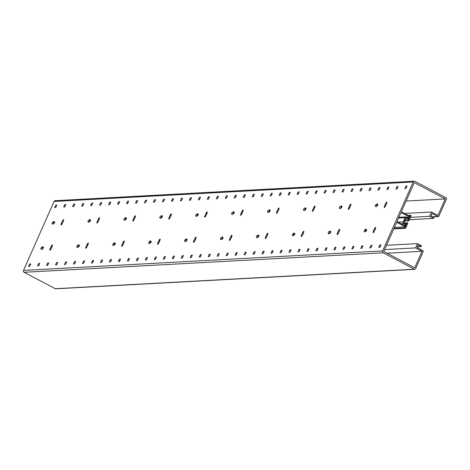<?xml version="1.0" encoding="UTF-8"?>
<svg xmlns="http://www.w3.org/2000/svg" width="470" height="470" viewBox="0 0 470 470"><rect width="100%" height="100%" fill="white"/><g stroke="black" fill="none" stroke-linecap="round" stroke-linejoin="round"><path stroke-width="0.7" d="M383.232 252.801L414.423 269.228A0.934 0.864 86.9 0 0 415.58 268.799L423.123 251.773A0.934 0.864 86.9 0 0 422.712 250.522L417.06 247.543L418.141 245.105L421.067 246.644L421.473 245.722L417.501 243.625L415.598 247.913L422.031 251.303L414.728 267.783L383.773 251.479L396.698 222.304L405.334 226.851L404.87 227.903L405.575 228.273L407.854 223.121L407.149 222.751L406.544 224.12L404.147 222.856A0.47 0.435 -93.1 0 1 403.947 222.228L405.81 218.027A0.47 0.435 -93.1 0 1 406.386 217.81L408.782 219.073L408.177 220.442L408.877 220.812L411.162 215.66L410.457 215.289L409.993 216.341L401.356 211.794L414.287 182.618L445.243 198.922L437.94 215.401L431.507 212.017L429.609 216.3L433.581 218.397L433.992 217.469L431.066 215.93L432.147 213.492L437.805 216.47A0.934 0.864 86.9 0 0 438.957 216.041L446.5 199.016A0.934 0.864 86.9 0 0 446.095 197.764L414.898 181.338A1.404 1.298 86.9 0 0 413.171 181.984L382.621 250.921A1.404 1.298 86.9 0 0 383.232 252.801L24.111 272.283A1.404 1.298 -93.1 0 1 23.5 270.403L54.05 201.466A1.404 1.298 -93.1 0 1 55.143 200.678L414.264 181.197M398.913 217.316L406.127 216.923A1.31 1.21 86.9 0 1 406.72 217.058L409.117 218.321L409.658 217.099L401.022 212.552L397.032 221.546L405.669 226.094L406.209 224.877L403.624 225.018M406.127 216.923A1.31 1.21 86.9 0 0 405.105 217.657L403.242 221.863A1.31 1.21 86.9 0 0 403.812 223.614L406.209 224.877M377.833 204.808A1.522 0.511 -62.2 0 0 377.698 204.955L377.392 204.973A1.075 0.364 -62.2 0 0 376.405 206.395M341.919 206.759A1.522 0.511 -62.2 0 0 341.784 206.9L341.478 206.917A1.075 0.364 -62.2 0 0 340.491 208.339M306.005 208.709A1.522 0.511 -62.2 0 0 305.876 208.85L305.571 208.868A1.075 0.364 -62.2 0 0 304.578 210.29M270.097 210.654A1.522 0.511 -62.2 0 0 269.962 210.801L269.657 210.819A1.075 0.364 -62.2 0 0 268.664 212.234M234.183 212.605A1.522 0.511 -62.2 0 0 234.048 212.746L233.743 212.763A1.075 0.364 -62.2 0 0 232.756 214.185M198.27 214.549A1.522 0.511 -62.2 0 0 198.14 214.696L197.829 214.714A1.075 0.364 -62.2 0 0 196.842 216.135M162.356 216.5A1.522 0.511 -62.2 0 0 162.226 216.647L161.921 216.658A1.075 0.364 -62.2 0 0 160.928 218.08M126.448 218.45A1.522 0.511 -62.2 0 0 126.312 218.591L126.007 218.609A1.075 0.364 -62.2 0 0 125.014 220.03M90.534 220.395A1.522 0.511 -62.2 0 0 90.399 220.542L90.093 220.559A1.075 0.364 -62.2 0 0 89.106 221.975M54.62 222.345A1.522 0.511 -62.2 0 0 54.491 222.486L54.185 222.504A1.075 0.364 -62.2 0 0 53.192 223.926M366.653 230.03A1.522 0.511 -62.2 0 0 366.524 230.177L366.218 230.194A1.075 0.364 -62.2 0 0 365.225 231.616M330.745 231.98A1.522 0.511 -62.2 0 0 330.61 232.127L330.304 232.139A1.075 0.364 -62.2 0 0 329.311 233.561M294.831 233.931A1.522 0.511 -62.2 0 0 294.696 234.072L294.39 234.089A1.075 0.364 -62.2 0 0 293.403 235.511M258.917 235.875A1.522 0.511 -62.2 0 0 258.782 236.022L258.476 236.04A1.075 0.364 -62.2 0 0 257.49 237.462M223.003 237.826A1.522 0.511 -62.2 0 0 222.874 237.967L222.569 237.984A1.075 0.364 -62.2 0 0 221.576 239.406M187.095 239.77A1.522 0.511 -62.2 0 0 186.96 239.917L186.655 239.935A1.075 0.364 -62.2 0 0 185.662 241.357M151.181 241.721A1.522 0.511 -62.2 0 0 151.046 241.868L150.741 241.88A1.075 0.364 -62.2 0 0 149.754 243.301M115.267 243.672A1.522 0.511 -62.2 0 0 115.138 243.812L114.833 243.83A1.075 0.364 -62.2 0 0 113.84 245.252M79.36 245.616A1.522 0.511 -62.2 0 0 79.224 245.763L78.919 245.781A1.075 0.364 -62.2 0 0 77.926 247.202M43.446 247.567A1.522 0.511 -62.2 0 0 43.31 247.708L43.005 247.725A1.075 0.364 -62.2 0 0 42.018 249.147M409.658 217.099L407.067 217.24M414.846 269.322L55.724 288.803A0.934 0.864 -93.1 0 1 55.301 288.709L24.111 272.283M379.819 247.361L378.761 247.42L379.86 244.941L380.917 244.882L379.819 247.361M398.02 186.52L396.921 188.999L395.863 189.058L396.962 186.578L398.02 186.52M370.842 247.849L369.784 247.907L370.883 245.428L371.94 245.369L370.842 247.849M389.043 187.007L387.944 189.486L386.88 189.545L387.979 187.06L389.043 187.007M361.865 248.336L360.801 248.395L361.9 245.916L362.963 245.857L361.865 248.336M380.065 187.495L378.967 189.974L377.904 190.033L379.002 187.548L380.065 187.495M352.888 248.824L351.824 248.883L352.923 246.403L353.986 246.345L352.888 248.824M371.083 187.976L369.984 190.462L368.927 190.514L370.025 188.035L371.083 187.976M343.905 249.312L342.847 249.37L343.946 246.891L345.004 246.832L343.905 249.312M362.106 188.464L361.007 190.949L359.95 191.002L361.048 188.523L362.106 188.464M334.928 249.799L333.87 249.858L334.969 247.373L336.027 247.32L334.928 249.799M353.129 188.952L352.03 191.431L350.973 191.49L352.071 189.011L353.129 188.952M325.951 250.287L324.893 250.346L325.992 247.86L327.049 247.808L325.951 250.287M344.152 189.439L343.053 191.919L341.995 191.977L343.094 189.498L344.152 189.439M316.974 250.774L315.911 250.827L317.015 248.348L318.072 248.289L316.974 250.774M335.175 189.927L334.076 192.406L333.013 192.465L334.111 189.986L335.175 189.927M307.997 251.262L306.934 251.315L308.032 248.836L309.096 248.777L307.997 251.262M326.198 190.415L325.093 192.894L324.036 192.953L325.134 190.473L326.198 190.415M299.014 251.744L297.957 251.803L299.055 249.323L300.118 249.264L299.014 251.744M317.215 190.902L316.116 193.382L315.059 193.44L316.157 190.961L317.215 190.902M290.037 252.231L288.98 252.29L290.078 249.811L291.136 249.752L290.037 252.231M308.238 191.39L307.139 193.869L306.082 193.928L307.18 191.449L308.238 191.39M281.06 252.719L280.002 252.778L281.101 250.299L282.159 250.24L281.06 252.719M299.261 191.878L298.162 194.357L297.105 194.416L298.203 191.93L299.261 191.878M272.083 253.207L271.026 253.265L272.124 250.786L273.182 250.727L272.083 253.207M290.284 192.365L289.185 194.844L288.122 194.903L289.226 192.418L290.284 192.365M263.106 253.694L262.043 253.753L263.141 251.274L264.205 251.215L263.106 253.694M281.307 192.847L280.208 195.332L279.145 195.385L280.243 192.906L281.307 192.847M254.129 254.182L253.066 254.241L254.164 251.761L255.228 251.703L254.129 254.182M272.324 193.334L271.225 195.82L270.168 195.873L271.266 193.393L272.324 193.334M245.146 254.67L244.089 254.728L245.187 252.243L246.245 252.19L245.146 254.67M263.347 193.822L262.248 196.301L261.191 196.36L262.289 193.881L263.347 193.822M236.169 255.157L235.112 255.216L236.21 252.731L237.268 252.678L236.169 255.157M254.37 194.31L253.271 196.789L252.214 196.848L253.312 194.368L254.37 194.31M227.192 255.645L226.135 255.698L227.233 253.218L228.291 253.16L227.192 255.645M245.393 194.797L244.294 197.277L243.237 197.335L244.335 194.856L245.393 194.797M218.215 256.132L217.152 256.185L218.256 253.706L219.314 253.647L218.215 256.132M236.416 195.285L235.317 197.764L234.254 197.823L235.353 195.344L236.416 195.285M209.238 256.614L208.175 256.673L209.273 254.194L210.337 254.135L209.238 256.614M227.439 195.773L226.34 198.252L225.277 198.311L226.376 195.831L227.439 195.773M200.255 257.102L199.198 257.161L200.296 254.681L201.36 254.623L200.255 257.102M218.456 196.26L217.357 198.739L216.3 198.798L217.399 196.319L218.456 196.26M191.278 257.589L190.221 257.648L191.319 255.169L192.377 255.11L191.278 257.589M209.479 196.748L208.38 199.227L207.323 199.286L208.422 196.801L209.479 196.748M182.301 258.077L181.244 258.136L182.342 255.657L183.4 255.598L182.301 258.077M200.502 197.236L199.403 199.715L198.346 199.774L199.445 197.288L200.502 197.236M173.324 258.565L172.267 258.623L173.365 256.144L174.423 256.085L173.324 258.565M191.525 197.723L190.426 200.202L189.363 200.255L190.468 197.776L191.525 197.723M164.347 259.052L163.284 259.111L164.383 256.632L165.446 256.573L164.347 259.052M182.548 198.205L181.449 200.69L180.386 200.743L181.485 198.264L182.548 198.205M155.37 259.54L154.307 259.599L155.405 257.113L156.469 257.061L155.37 259.54M173.571 198.692L172.466 201.172L171.409 201.231L172.508 198.751L173.571 198.692M146.387 260.028L145.33 260.086L146.429 257.601L147.486 257.548L146.387 260.028M164.588 199.18L163.489 201.659L162.432 201.718L163.531 199.239L164.588 199.18M137.41 260.515L136.353 260.568L137.452 258.089L138.509 258.036L137.41 260.515M155.611 199.668L154.513 202.147L153.455 202.206L154.554 199.726L155.611 199.668M128.433 261.003L127.376 261.056L128.475 258.576L129.532 258.518L128.433 261.003M146.634 200.155L145.536 202.635L144.478 202.693L145.577 200.214L146.634 200.155M119.456 261.485L118.399 261.543L119.498 259.064L120.555 259.005L119.456 261.485M137.657 200.643L136.559 203.122L135.495 203.181L136.594 200.702L137.657 200.643M110.479 261.972L109.416 262.031L110.515 259.552L111.578 259.493L110.479 261.972M128.68 201.131L127.582 203.61L126.518 203.669L127.617 201.189L128.68 201.131M101.496 262.46L100.439 262.519L101.538 260.039L102.601 259.981L101.496 262.46M119.697 201.618L118.599 204.097L117.541 204.156L118.64 201.677L119.697 201.618M92.519 262.947L91.462 263.006L92.561 260.527L93.618 260.468L92.519 262.947M110.72 202.106L109.622 204.585L108.564 204.644L109.663 202.159L110.72 202.106M83.542 263.435L82.485 263.494L83.584 261.014L84.641 260.956L83.542 263.435M101.743 202.594L100.645 205.073L99.587 205.126L100.686 202.646L101.743 202.594M74.566 263.923L73.508 263.981L74.607 261.502L75.664 261.443L74.566 263.923M92.766 203.075L91.668 205.56L90.604 205.613L91.709 203.134L92.766 203.075M65.588 264.41L64.525 264.469L65.63 261.99L66.687 261.931L65.588 264.41M83.789 203.563L82.691 206.042L81.627 206.101L82.726 203.622L83.789 203.563M56.611 264.898L55.548 264.957L56.647 262.471L57.71 262.419L56.611 264.898M74.812 204.05L73.708 206.53L72.65 206.589L73.749 204.109L74.812 204.05M47.629 265.386L46.571 265.438L47.67 262.959L48.727 262.906L47.629 265.386M65.829 204.538L64.731 207.017L63.673 207.076L64.772 204.597L65.829 204.538M38.652 265.873L37.594 265.926L38.693 263.447L39.75 263.388L38.652 265.873M56.852 205.026L55.754 207.505L54.696 207.564L55.795 205.084L56.852 205.026M29.675 266.355L28.617 266.414L29.716 263.934L30.773 263.876L29.675 266.355M364.227 231.534L364.532 231.516A1.522 0.511 -62.2 0 0 364.667 231.869A1.522 0.511 -62.2 0 0 365.36 231.469L365.666 231.452A1.075 0.364 -62.2 0 0 366.459 230.559A1.075 0.364 -62.2 0 0 366.594 229.536A1.075 0.364 -62.2 0 0 366.524 229.519L366.218 229.536A1.522 0.511 -62.2 0 0 366.083 229.178A1.522 0.511 -62.2 0 0 365.39 229.583L365.084 229.595A1.075 0.364 -62.2 0 0 364.285 230.494A1.075 0.364 -62.2 0 0 364.156 231.516A1.075 0.364 -62.2 0 0 364.227 231.534M374.02 231.698L374.337 230.982A1.522 0.511 -62.2 0 0 375.195 229.049L375.512 228.332A1.075 0.364 -62.2 0 0 375.601 227.404A1.075 0.364 -62.2 0 0 374.684 228.379L374.367 229.096A1.522 0.511 -62.2 0 0 373.515 231.029L373.192 231.745A1.075 0.364 -62.2 0 0 373.104 232.674A1.075 0.364 -62.2 0 0 374.02 231.698M376.264 204.374A1.075 0.364 -62.2 0 0 375.465 205.267A1.075 0.364 -62.2 0 0 375.33 206.295A1.075 0.364 -62.2 0 0 375.407 206.307L375.712 206.295A1.522 0.511 -62.2 0 0 375.841 206.647A1.522 0.511 -62.2 0 0 376.535 206.248L376.84 206.23A1.075 0.364 -62.2 0 0 377.639 205.337A1.075 0.364 -62.2 0 0 377.774 204.315A1.075 0.364 -62.2 0 0 377.698 204.297L377.392 204.315A1.522 0.511 -62.2 0 0 377.263 203.957A1.522 0.511 -62.2 0 0 376.57 204.362L377.392 204.973M386.687 203.111A1.075 0.364 -62.2 0 0 386.775 202.182A1.075 0.364 -62.2 0 0 385.864 203.158L385.547 203.874A1.522 0.511 -62.2 0 0 384.689 205.801L384.372 206.518A1.075 0.364 -62.2 0 0 384.284 207.452A1.075 0.364 -62.2 0 0 385.2 206.477L385.518 205.76A1.522 0.511 -62.2 0 0 386.369 203.827L386.687 203.111M328.319 233.478L328.624 233.461A1.522 0.511 -62.2 0 0 328.753 233.819A1.522 0.511 -62.2 0 0 329.447 233.42L329.752 233.402A1.075 0.364 -62.2 0 0 330.551 232.509A1.075 0.364 -62.2 0 0 330.68 231.481A1.075 0.364 -62.2 0 0 330.61 231.469L330.304 231.487A1.522 0.511 -62.2 0 0 330.169 231.128A1.522 0.511 -62.2 0 0 329.476 231.528L329.17 231.546A1.075 0.364 -62.2 0 0 328.377 232.439A1.075 0.364 -62.2 0 0 328.242 233.467A1.075 0.364 -62.2 0 0 328.319 233.478M338.106 233.649L338.423 232.932A1.522 0.511 -62.2 0 0 339.281 230.999L339.599 230.282A1.075 0.364 -62.2 0 0 339.687 229.354A1.075 0.364 -62.2 0 0 338.77 230.329L338.453 231.046A1.522 0.511 -62.2 0 0 337.601 232.973L337.284 233.69A1.075 0.364 -62.2 0 0 337.196 234.618A1.075 0.364 -62.2 0 0 338.106 233.649M340.351 206.324A1.075 0.364 -62.2 0 0 339.552 207.217A1.075 0.364 -62.2 0 0 339.422 208.245A1.075 0.364 -62.2 0 0 339.493 208.257L339.798 208.239A1.522 0.511 -62.2 0 0 339.933 208.598A1.522 0.511 -62.2 0 0 340.621 208.198L340.932 208.181A1.075 0.364 -62.2 0 0 341.725 207.288A1.075 0.364 -62.2 0 0 341.86 206.26A1.075 0.364 -62.2 0 0 341.784 206.248L341.478 206.265A1.522 0.511 -62.2 0 0 341.349 205.907A1.522 0.511 -62.2 0 0 340.656 206.307L341.478 206.917M350.773 205.061A1.075 0.364 -62.2 0 0 350.867 204.133A1.075 0.364 -62.2 0 0 349.95 205.108L349.633 205.825A1.522 0.511 -62.2 0 0 348.775 207.752L348.458 208.469A1.075 0.364 -62.2 0 0 348.37 209.397A1.075 0.364 -62.2 0 0 349.286 208.422L349.604 207.705A1.522 0.511 -62.2 0 0 350.456 205.778L350.773 205.061M292.405 235.429L292.71 235.411A1.522 0.511 -62.2 0 0 292.839 235.77A1.522 0.511 -62.2 0 0 293.533 235.364L293.838 235.353A1.075 0.364 -62.2 0 0 294.637 234.459A1.075 0.364 -62.2 0 0 294.772 233.431A1.075 0.364 -62.2 0 0 294.696 233.414L294.39 233.431A1.522 0.511 -62.2 0 0 294.261 233.079A1.522 0.511 -62.2 0 0 293.568 233.478L293.262 233.496A1.075 0.364 -62.2 0 0 292.463 234.389A1.075 0.364 -62.2 0 0 292.328 235.411A1.075 0.364 -62.2 0 0 292.405 235.429M302.198 235.593L302.515 234.877A1.522 0.511 -62.2 0 0 303.367 232.95L303.685 232.233A1.075 0.364 -62.2 0 0 303.773 231.299A1.075 0.364 -62.2 0 0 302.862 232.274L302.545 232.991A1.522 0.511 -62.2 0 0 301.687 234.924L301.37 235.64A1.075 0.364 -62.2 0 0 301.282 236.569A1.075 0.364 -62.2 0 0 302.198 235.593M304.437 208.275A1.075 0.364 -62.2 0 0 303.638 209.168A1.075 0.364 -62.2 0 0 303.508 210.19A1.075 0.364 -62.2 0 0 303.579 210.208L303.884 210.19A1.522 0.511 -62.2 0 0 304.02 210.548A1.522 0.511 -62.2 0 0 304.713 210.143L305.018 210.125A1.075 0.364 -62.2 0 0 305.811 209.232A1.075 0.364 -62.2 0 0 305.947 208.21A1.075 0.364 -62.2 0 0 305.876 208.192L305.571 208.21A1.522 0.511 -62.2 0 0 305.435 207.852A1.522 0.511 -62.2 0 0 304.742 208.257L305.571 208.868M314.865 207.012A1.075 0.364 -62.2 0 0 314.953 206.077A1.075 0.364 -62.2 0 0 314.036 207.053L313.719 207.769A1.522 0.511 -62.2 0 0 312.867 209.702L312.55 210.419A1.075 0.364 -62.2 0 0 312.456 211.347A1.075 0.364 -62.2 0 0 313.373 210.372L313.69 209.655A1.522 0.511 -62.2 0 0 314.548 207.722L314.865 207.012M256.491 237.374L256.796 237.362A1.522 0.511 -62.2 0 0 256.931 237.714A1.522 0.511 -62.2 0 0 257.625 237.315L257.93 237.297A1.075 0.364 -62.2 0 0 258.723 236.404A1.075 0.364 -62.2 0 0 258.858 235.382A1.075 0.364 -62.2 0 0 258.782 235.364L258.476 235.382A1.522 0.511 -62.2 0 0 258.347 235.024A1.522 0.511 -62.2 0 0 257.654 235.423L257.349 235.441A1.075 0.364 -62.2 0 0 256.55 236.334A1.075 0.364 -62.2 0 0 256.42 237.362A1.075 0.364 -62.2 0 0 256.491 237.374M266.284 237.544L266.602 236.827A1.522 0.511 -62.2 0 0 267.459 234.894L267.777 234.178A1.075 0.364 -62.2 0 0 267.865 233.249A1.075 0.364 -62.2 0 0 266.948 234.225L266.631 234.941A1.522 0.511 -62.2 0 0 265.773 236.868L265.456 237.585A1.075 0.364 -62.2 0 0 265.368 238.519A1.075 0.364 -62.2 0 0 266.284 237.544M268.523 210.219A1.075 0.364 -62.2 0 0 267.73 211.112A1.075 0.364 -62.2 0 0 267.595 212.14A1.075 0.364 -62.2 0 0 267.671 212.152L267.976 212.135A1.522 0.511 -62.2 0 0 268.106 212.493A1.522 0.511 -62.2 0 0 268.799 212.093L269.104 212.076A1.075 0.364 -62.2 0 0 269.903 211.183A1.075 0.364 -62.2 0 0 270.033 210.155A1.075 0.364 -62.2 0 0 269.962 210.143L269.657 210.161A1.522 0.511 -62.2 0 0 269.522 209.802A1.522 0.511 -62.2 0 0 268.828 210.202L269.657 210.819M278.951 208.956A1.075 0.364 -62.2 0 0 279.039 208.028A1.075 0.364 -62.2 0 0 278.123 209.003L277.805 209.72A1.522 0.511 -62.2 0 0 276.953 211.647L276.636 212.364A1.075 0.364 -62.2 0 0 276.548 213.298A1.075 0.364 -62.2 0 0 277.459 212.322L277.776 211.606A1.522 0.511 -62.2 0 0 278.634 209.673L278.951 208.956M220.577 239.324L220.882 239.306A1.522 0.511 -62.2 0 0 221.018 239.665A1.522 0.511 -62.2 0 0 221.711 239.265L222.016 239.248A1.075 0.364 -62.2 0 0 222.815 238.355A1.075 0.364 -62.2 0 0 222.945 237.327A1.075 0.364 -62.2 0 0 222.874 237.315L222.569 237.327A1.522 0.511 -62.2 0 0 222.433 236.974A1.522 0.511 -62.2 0 0 221.74 237.374L221.435 237.391A1.075 0.364 -62.2 0 0 220.642 238.284A1.075 0.364 -62.2 0 0 220.506 239.312A1.075 0.364 -62.2 0 0 220.577 239.324M230.371 239.488L230.688 238.772A1.522 0.511 -62.2 0 0 231.546 236.845L231.863 236.128A1.075 0.364 -62.2 0 0 231.951 235.2A1.075 0.364 -62.2 0 0 231.034 236.175L230.717 236.886A1.522 0.511 -62.2 0 0 229.865 238.819L229.548 239.536A1.075 0.364 -62.2 0 0 229.46 240.464A1.075 0.364 -62.2 0 0 230.371 239.488M232.615 212.17A1.075 0.364 -62.2 0 0 231.816 213.063A1.075 0.364 -62.2 0 0 231.681 214.085A1.075 0.364 -62.2 0 0 231.757 214.103L232.062 214.085A1.522 0.511 -62.2 0 0 232.192 214.443A1.522 0.511 -62.2 0 0 232.885 214.038L233.191 214.026A1.075 0.364 -62.2 0 0 233.989 213.133A1.075 0.364 -62.2 0 0 234.125 212.105A1.075 0.364 -62.2 0 0 234.048 212.093L233.743 212.105A1.522 0.511 -62.2 0 0 233.613 211.753A1.522 0.511 -62.2 0 0 232.92 212.152L233.743 212.763M243.037 210.907A1.075 0.364 -62.2 0 0 243.125 209.978A1.075 0.364 -62.2 0 0 242.214 210.948L241.897 211.665A1.522 0.511 -62.2 0 0 241.04 213.597L240.722 214.314A1.075 0.364 -62.2 0 0 240.634 215.242A1.075 0.364 -62.2 0 0 241.551 214.267L241.868 213.55A1.522 0.511 -62.2 0 0 242.72 211.623L243.037 210.907M184.669 241.275L184.974 241.257A1.522 0.511 -62.2 0 0 185.104 241.609A1.522 0.511 -62.2 0 0 185.797 241.21L186.102 241.192A1.075 0.364 -62.2 0 0 186.901 240.299A1.075 0.364 -62.2 0 0 187.031 239.277A1.075 0.364 -62.2 0 0 186.96 239.259L186.655 239.277A1.522 0.511 -62.2 0 0 186.52 238.919A1.522 0.511 -62.2 0 0 185.832 239.324L185.527 239.342A1.075 0.364 -62.2 0 0 184.728 240.235A1.075 0.364 -62.2 0 0 184.593 241.257A1.075 0.364 -62.2 0 0 184.669 241.275M194.457 241.439L194.78 240.722A1.522 0.511 -62.2 0 0 195.632 238.789L195.949 238.079A1.075 0.364 -62.2 0 0 196.037 237.144A1.075 0.364 -62.2 0 0 195.126 238.12L194.809 238.836A1.522 0.511 -62.2 0 0 193.951 240.769L193.634 241.486A1.075 0.364 -62.2 0 0 193.546 242.414A1.075 0.364 -62.2 0 0 194.457 241.439M196.701 214.114A1.075 0.364 -62.2 0 0 195.902 215.007A1.075 0.364 -62.2 0 0 195.773 216.036A1.075 0.364 -62.2 0 0 195.843 216.053L196.149 216.036A1.522 0.511 -62.2 0 0 196.284 216.388A1.522 0.511 -62.2 0 0 196.977 215.988L197.283 215.971A1.075 0.364 -62.2 0 0 198.076 215.078A1.075 0.364 -62.2 0 0 198.211 214.056A1.075 0.364 -62.2 0 0 198.134 214.038L197.829 214.056A1.522 0.511 -62.2 0 0 197.7 213.697A1.522 0.511 -62.2 0 0 197.006 214.103L197.829 214.714M207.129 212.851A1.075 0.364 -62.2 0 0 207.217 211.923A1.075 0.364 -62.2 0 0 206.301 212.898L205.983 213.615A1.522 0.511 -62.2 0 0 205.126 215.548L204.808 216.259A1.075 0.364 -62.2 0 0 204.72 217.193A1.075 0.364 -62.2 0 0 205.637 216.218L205.954 215.501A1.522 0.511 -62.2 0 0 206.812 213.568L207.129 212.851M148.755 243.219L149.061 243.202A1.522 0.511 -62.2 0 0 149.196 243.56A1.522 0.511 -62.2 0 0 149.883 243.16L150.189 243.143A1.075 0.364 -62.2 0 0 150.988 242.25A1.075 0.364 -62.2 0 0 151.123 241.222A1.075 0.364 -62.2 0 0 151.046 241.21L150.741 241.228A1.522 0.511 -62.2 0 0 150.612 240.869A1.522 0.511 -62.2 0 0 149.918 241.269L149.613 241.286A1.075 0.364 -62.2 0 0 148.814 242.179A1.075 0.364 -62.2 0 0 148.685 243.207A1.075 0.364 -62.2 0 0 148.755 243.219M158.549 243.389L158.866 242.673A1.522 0.511 -62.2 0 0 159.718 240.74L160.035 240.023A1.075 0.364 -62.2 0 0 160.123 239.095A1.075 0.364 -62.2 0 0 159.213 240.07L158.895 240.787A1.522 0.511 -62.2 0 0 158.037 242.714L157.72 243.431A1.075 0.364 -62.2 0 0 157.632 244.359A1.075 0.364 -62.2 0 0 158.549 243.389M160.787 216.065A1.075 0.364 -62.2 0 0 159.994 216.958A1.075 0.364 -62.2 0 0 159.859 217.986A1.075 0.364 -62.2 0 0 159.929 217.998L160.235 217.98A1.522 0.511 -62.2 0 0 160.37 218.339A1.522 0.511 -62.2 0 0 161.063 217.939L161.369 217.921A1.075 0.364 -62.2 0 0 162.168 217.028A1.075 0.364 -62.2 0 0 162.297 216A1.075 0.364 -62.2 0 0 162.226 215.988L161.921 216.006A1.522 0.511 -62.2 0 0 161.786 215.648A1.522 0.511 -62.2 0 0 161.093 216.047L161.921 216.658M171.215 214.802A1.075 0.364 -62.2 0 0 171.303 213.874A1.075 0.364 -62.2 0 0 170.387 214.849L170.07 215.566A1.522 0.511 -62.2 0 0 169.218 217.493L168.9 218.209A1.075 0.364 -62.2 0 0 168.812 219.138A1.075 0.364 -62.2 0 0 169.723 218.162L170.04 217.451A1.522 0.511 -62.2 0 0 170.898 215.518L171.215 214.802M112.841 245.17L113.147 245.152A1.522 0.511 -62.2 0 0 113.282 245.51A1.522 0.511 -62.2 0 0 113.975 245.105L114.281 245.093A1.075 0.364 -62.2 0 0 115.074 244.2A1.075 0.364 -62.2 0 0 115.209 243.172A1.075 0.364 -62.2 0 0 115.138 243.155L114.833 243.172A1.522 0.511 -62.2 0 0 114.698 242.82A1.522 0.511 -62.2 0 0 114.004 243.219L113.699 243.237A1.075 0.364 -62.2 0 0 112.9 244.13A1.075 0.364 -62.2 0 0 112.771 245.152A1.075 0.364 -62.2 0 0 112.841 245.17M122.635 245.334L122.952 244.617A1.522 0.511 -62.2 0 0 123.81 242.69L124.127 241.974A1.075 0.364 -62.2 0 0 124.215 241.04A1.075 0.364 -62.2 0 0 123.299 242.015L122.981 242.732A1.522 0.511 -62.2 0 0 122.124 244.664L121.806 245.381A1.075 0.364 -62.2 0 0 121.718 246.309A1.075 0.364 -62.2 0 0 122.635 245.334M124.879 218.015A1.075 0.364 -62.2 0 0 124.08 218.908A1.075 0.364 -62.2 0 0 123.945 219.931A1.075 0.364 -62.2 0 0 124.021 219.948L124.327 219.931A1.522 0.511 -62.2 0 0 124.456 220.289A1.522 0.511 -62.2 0 0 125.149 219.884L125.455 219.866A1.075 0.364 -62.2 0 0 126.254 218.973A1.075 0.364 -62.2 0 0 126.383 217.951A1.075 0.364 -62.2 0 0 126.312 217.933L126.007 217.951A1.522 0.511 -62.2 0 0 125.872 217.598A1.522 0.511 -62.2 0 0 125.185 217.998L126.007 218.609M135.301 216.752A1.075 0.364 -62.2 0 0 135.389 215.818A1.075 0.364 -62.2 0 0 134.479 216.793L134.162 217.51A1.522 0.511 -62.2 0 0 133.304 219.443L132.987 220.16A1.075 0.364 -62.2 0 0 132.898 221.088A1.075 0.364 -62.2 0 0 133.815 220.113L134.132 219.396A1.522 0.511 -62.2 0 0 134.984 217.469L135.301 216.752M76.933 247.114L77.239 247.103A1.522 0.511 -62.2 0 0 77.368 247.455A1.522 0.511 -62.2 0 0 78.061 247.055L78.367 247.038A1.075 0.364 -62.2 0 0 79.166 246.145A1.075 0.364 -62.2 0 0 79.295 245.123A1.075 0.364 -62.2 0 0 79.224 245.105L78.919 245.123A1.522 0.511 -62.2 0 0 78.784 244.764A1.522 0.511 -62.2 0 0 78.09 245.17L77.785 245.181A1.075 0.364 -62.2 0 0 76.992 246.074A1.075 0.364 -62.2 0 0 76.857 247.103A1.075 0.364 -62.2 0 0 76.933 247.114M86.721 247.285L87.038 246.568A1.522 0.511 -62.2 0 0 87.896 244.635L88.213 243.918A1.075 0.364 -62.2 0 0 88.301 242.99A1.075 0.364 -62.2 0 0 87.385 243.965L87.067 244.682A1.522 0.511 -62.2 0 0 86.216 246.609L85.898 247.326A1.075 0.364 -62.2 0 0 85.81 248.26A1.075 0.364 -62.2 0 0 86.721 247.285M88.965 219.96A1.075 0.364 -62.2 0 0 88.166 220.853A1.075 0.364 -62.2 0 0 88.037 221.881A1.075 0.364 -62.2 0 0 88.107 221.893L88.413 221.881A1.522 0.511 -62.2 0 0 88.548 222.234A1.522 0.511 -62.2 0 0 89.235 221.834L89.541 221.817A1.075 0.364 -62.2 0 0 90.34 220.924A1.075 0.364 -62.2 0 0 90.475 219.895A1.075 0.364 -62.2 0 0 90.399 219.884L90.093 219.901A1.522 0.511 -62.2 0 0 89.964 219.543A1.522 0.511 -62.2 0 0 89.271 219.942L90.093 220.559M99.387 218.697A1.075 0.364 -62.2 0 0 99.481 217.769A1.075 0.364 -62.2 0 0 98.565 218.744L98.248 219.461A1.522 0.511 -62.2 0 0 97.39 221.388L97.073 222.104A1.075 0.364 -62.2 0 0 96.985 223.038A1.075 0.364 -62.2 0 0 97.901 222.063L98.218 221.346A1.522 0.511 -62.2 0 0 99.07 219.414L99.387 218.697M41.019 249.065L41.325 249.047A1.522 0.511 -62.2 0 0 41.454 249.405A1.522 0.511 -62.2 0 0 42.147 249.006L42.453 248.988A1.075 0.364 -62.2 0 0 43.252 248.095A1.075 0.364 -62.2 0 0 43.387 247.067A1.075 0.364 -62.2 0 0 43.31 247.055L43.005 247.073A1.522 0.511 -62.2 0 0 42.876 246.715A1.522 0.511 -62.2 0 0 42.182 247.114L41.877 247.132A1.075 0.364 -62.2 0 0 41.078 248.025A1.075 0.364 -62.2 0 0 40.943 249.053A1.075 0.364 -62.2 0 0 41.019 249.065M50.813 249.229L51.13 248.513A1.522 0.511 -62.2 0 0 51.982 246.586L52.299 245.869A1.075 0.364 -62.2 0 0 52.387 244.941A1.075 0.364 -62.2 0 0 51.477 245.916L51.16 246.627A1.522 0.511 -62.2 0 0 50.302 248.56L49.985 249.276A1.075 0.364 -62.2 0 0 49.896 250.204A1.075 0.364 -62.2 0 0 50.813 249.229M53.051 221.911A1.075 0.364 -62.2 0 0 52.252 222.804A1.075 0.364 -62.2 0 0 52.123 223.826A1.075 0.364 -62.2 0 0 52.194 223.843L52.499 223.826A1.522 0.511 -62.2 0 0 52.634 224.184A1.522 0.511 -62.2 0 0 53.327 223.785L53.633 223.767A1.075 0.364 -62.2 0 0 54.426 222.874A1.075 0.364 -62.2 0 0 54.561 221.846A1.075 0.364 -62.2 0 0 54.491 221.834L54.185 221.846A1.522 0.511 -62.2 0 0 54.05 221.493A1.522 0.511 -62.2 0 0 53.357 221.893L54.185 222.504M63.479 220.647A1.075 0.364 -62.2 0 0 63.568 219.719A1.075 0.364 -62.2 0 0 62.651 220.689L62.334 221.405A1.522 0.511 -62.2 0 0 61.476 223.338L61.159 224.055A1.075 0.364 -62.2 0 0 61.071 224.983A1.075 0.364 -62.2 0 0 61.987 224.008L62.304 223.291A1.522 0.511 -62.2 0 0 63.162 221.364L63.479 220.647M406.997 186.032L405.898 188.511L404.84 188.57L405.939 186.091L406.997 186.032M405.939 186.091L406.779 186.531M379.86 244.941L380.694 245.381M396.962 186.578L397.796 187.019M370.883 245.428L371.717 245.869M387.979 187.06L388.819 187.507M361.9 245.916L362.74 246.356M379.002 187.548L379.842 187.994M352.923 246.403L353.763 246.844M370.025 188.035L370.865 188.476M343.946 246.891L344.786 247.332M361.048 188.523L361.888 188.964M334.969 247.373L335.809 247.819M352.071 189.011L352.905 189.451M325.992 247.86L326.826 248.301M343.094 189.498L343.928 189.939M317.015 248.348L317.849 248.789M334.111 189.986L334.951 190.426M308.032 248.836L308.872 249.276M325.134 190.473L325.974 190.914M299.055 249.323L299.895 249.764M316.157 190.961L316.997 191.402M290.078 249.811L290.918 250.251M307.18 191.449L308.02 191.889M281.101 250.299L281.941 250.739M298.203 191.93L299.038 192.377M272.124 250.786L272.958 251.227M289.226 192.418L290.061 192.864M263.141 251.274L263.981 251.714M280.243 192.906L281.084 193.346M254.164 251.761L255.004 252.202M271.266 193.393L272.107 193.834M245.187 252.243L246.027 252.69M262.289 193.881L263.13 194.322M236.21 252.731L237.05 253.177M253.312 194.368L254.147 194.809M227.233 253.218L228.067 253.659M244.335 194.856L245.17 195.297M218.256 253.706L219.091 254.147M235.353 195.344L236.193 195.784M209.273 254.194L210.113 254.634M226.376 195.831L227.216 196.272M200.296 254.681L201.137 255.122M217.399 196.319L218.239 196.76M191.319 255.169L192.16 255.609M208.422 196.801L209.262 197.247M182.342 255.657L183.183 256.097M199.445 197.288L200.279 197.735M173.365 256.144L174.2 256.585M190.468 197.776L191.302 198.217M164.383 256.632L165.223 257.072M181.485 198.264L182.325 198.704M155.405 257.113L156.246 257.56M172.508 198.751L173.348 199.192M146.429 257.601L147.269 258.048M163.531 199.239L164.371 199.68M137.452 258.089L138.292 258.529M154.554 199.726L155.394 200.167M128.475 258.576L129.309 259.017M145.577 200.214L146.411 200.655M119.498 259.064L120.332 259.505M136.594 200.702L137.434 201.142M110.515 259.552L111.355 259.992M127.617 201.189L128.457 201.63M101.538 260.039L102.378 260.48M118.64 201.677L119.48 202.118M92.561 260.527L93.401 260.968M109.663 202.159L110.503 202.605M83.584 261.014L84.424 261.455M100.686 202.646L101.52 203.087M74.607 261.502L75.441 261.943M91.709 203.134L92.543 203.575M65.63 261.99L66.464 262.43M82.726 203.622L83.566 204.062M56.647 262.471L57.487 262.918M73.749 204.109L74.589 204.55M47.67 262.959L48.51 263.4M64.772 204.597L65.612 205.037M38.693 263.447L39.533 263.887M55.795 205.084L56.635 205.525M29.716 263.934L30.55 264.375M364.532 231.516L365.037 231.78M365.39 229.583L366.524 230.177M366.218 229.536L366.688 229.783M373.515 231.029L374.167 231.369M374.367 229.096L375.125 229.495M376.57 204.362L377.698 204.955M377.392 204.315L377.862 204.562M375.712 206.295L376.212 206.559M384.689 205.801L385.341 206.148M385.547 203.874L386.299 204.274M328.624 233.461L329.123 233.725M329.476 231.528L330.61 232.127M330.304 231.487L330.774 231.734M337.601 232.973L338.253 233.32M338.453 231.046L339.211 231.44M340.656 206.307L341.784 206.9M341.478 206.265L341.954 206.512M339.798 208.239L340.298 208.504M348.775 207.752L349.433 208.098M349.633 205.825L350.385 206.218M292.71 235.411L293.209 235.676M293.568 233.478L294.696 234.072M294.39 233.431L294.866 233.684M301.687 234.924L302.339 235.264M302.545 232.991L303.297 233.39M304.742 208.257L305.876 208.85M305.571 208.21L306.041 208.457M303.884 210.19L304.39 210.454M312.867 209.702L313.519 210.043M313.719 207.769L314.477 208.169M256.796 237.362L257.296 237.62M257.654 235.423L258.782 236.022M258.476 235.382L258.952 235.629M265.773 236.868L266.431 237.215M266.631 234.941L267.383 235.335M268.828 210.202L269.962 210.801M269.657 210.161L270.127 210.407M267.976 212.135L268.476 212.399M276.953 211.647L277.606 211.993M277.805 209.72L278.563 210.113M220.882 239.306L221.388 239.571M221.74 237.374L222.874 237.967M222.569 237.327L223.038 237.579M229.865 238.819L230.517 239.165M230.717 236.886L231.475 237.285M232.92 212.152L234.048 212.746M233.743 212.105L234.219 212.358M232.062 214.085L232.562 214.349M241.04 213.597L241.692 213.944M241.897 211.665L242.649 212.064M184.974 241.257L185.474 241.521M185.832 239.324L186.96 239.917M186.655 239.277L187.125 239.524M193.951 240.769L194.604 241.11M194.809 238.836L195.561 239.236M197.006 214.103L198.14 214.696M197.829 214.056L198.305 214.302M196.149 216.036L196.648 216.3M205.126 215.548L205.784 215.889M205.983 213.615L206.735 214.014M149.061 243.202L149.56 243.466M149.918 241.269L151.046 241.868M150.741 241.228L151.217 241.474M158.037 242.714L158.69 243.061M158.895 240.787L159.647 241.18M161.093 216.047L162.226 216.647M161.921 216.006L162.391 216.253M160.235 217.98L160.74 218.245M169.218 217.493L169.87 217.839M170.07 215.566L170.827 215.959M113.147 245.152L113.652 245.416M114.004 243.219L115.138 243.812M114.833 243.172L115.303 243.425M122.124 244.664L122.782 245.005M122.981 242.732L123.733 243.131M125.185 217.998L126.312 218.591M126.007 217.951L126.477 218.203M124.327 219.931L124.826 220.195M133.304 219.443L133.956 219.784M134.162 217.51L134.913 217.91M77.239 247.103L77.738 247.367M78.09 245.17L79.224 245.763M78.919 245.123L79.389 245.369M86.216 246.609L86.868 246.956M87.067 244.682L87.825 245.082M89.271 219.942L90.399 220.542M90.093 219.901L90.569 220.148M88.413 221.881L88.912 222.14M97.39 221.388L98.042 221.734M98.248 219.461L99 219.854M41.325 249.047L41.824 249.312M42.182 247.114L43.31 247.708M43.005 247.073L43.481 247.32M50.302 248.56L50.954 248.906M51.16 246.627L51.912 247.026M53.357 221.893L54.491 222.486M54.185 221.846L54.655 222.099M52.499 223.826L53.004 224.09M61.476 223.338L62.134 223.685M62.334 221.405L63.092 221.805M409.364 219.707L433.581 218.397M410.416 217.346L429.609 216.3M404.553 213.474L431.507 212.017M406.121 201.048L445.243 198.922M417.372 246.844L421.067 246.644M386.505 245.305L417.501 243.625M384.607 249.594L415.598 247.913M387.045 253.201L422.031 251.303M405.334 226.851L394.424 227.445M404.87 227.903L393.954 228.496M405.575 228.273L393.772 228.913M366.535 230.388L365.854 230.429M330.627 232.339L329.946 232.374M294.714 234.283L294.032 234.324M258.8 236.234L258.118 236.269M222.892 238.184L222.21 238.22M186.978 240.129L186.296 240.17M151.064 242.079L150.382 242.115M115.15 244.024L114.469 244.065M79.242 245.975L78.561 246.01M407.149 222.751L404.253 222.909M408.782 219.073L405.257 219.267M404.652 220.63L408.177 220.442M408.877 220.812L404.47 221.047M410.457 215.289L408.224 215.413M405.105 217.657L398.601 218.01M403.242 221.863L398.155 222.14M403.812 223.614L401.227 223.755M414.423 269.228L55.301 288.709M382.621 250.921L23.5 270.403M413.171 181.984L54.05 201.466M365.084 229.595L366.218 230.194M373.192 231.745L373.82 232.074M374.684 228.379L375.336 228.726M385.864 203.158L386.516 203.504M384.372 206.518L385.001 206.853M329.17 231.546L330.304 232.139M337.284 233.69L337.912 234.019M338.77 230.329L339.428 230.67M349.95 205.108L350.602 205.449M348.458 208.469L349.087 208.797M293.262 233.496L294.39 234.089M301.37 235.64L301.998 235.969M302.862 232.274L303.514 232.621M314.036 207.053L314.688 207.399M312.55 210.419L313.173 210.748M257.349 235.441L258.476 236.04M265.456 237.585L266.085 237.92M266.948 234.225L267.6 234.571M278.123 209.003L278.781 209.344M276.636 212.364L277.265 212.699M221.435 237.391L222.569 237.984M229.548 239.536L230.177 239.864M231.034 236.175L231.692 236.516M242.214 210.948L242.867 211.294M240.722 214.314L241.351 214.643M185.527 239.342L186.655 239.935M193.634 241.486L194.263 241.815M195.126 238.12L195.779 238.466M206.301 212.898L206.953 213.245M204.808 216.259L205.437 216.594M149.613 241.286L150.741 241.88M157.72 243.431L158.349 243.76M159.213 240.07L159.865 240.411M170.387 214.849L171.045 215.189M168.9 218.209L169.529 218.538M113.699 243.237L114.833 243.83M121.806 245.381L122.435 245.71M123.299 242.015L123.951 242.361M134.479 216.793L135.131 217.14M132.987 220.16L133.615 220.489M77.785 245.181L78.919 245.781M85.898 247.326L86.527 247.661M87.385 243.965L88.043 244.312M98.565 218.744L99.217 219.085M97.073 222.104L97.701 222.439M41.877 247.132L43.005 247.725M49.985 249.276L50.613 249.605M51.477 245.916L52.129 246.257M62.651 220.689L63.303 221.035M61.159 224.055L61.787 224.384M437.805 216.47L432.629 216.752M406.386 217.81L405.968 217.833M438.228 216.564L432.829 216.858"/></g></svg>

